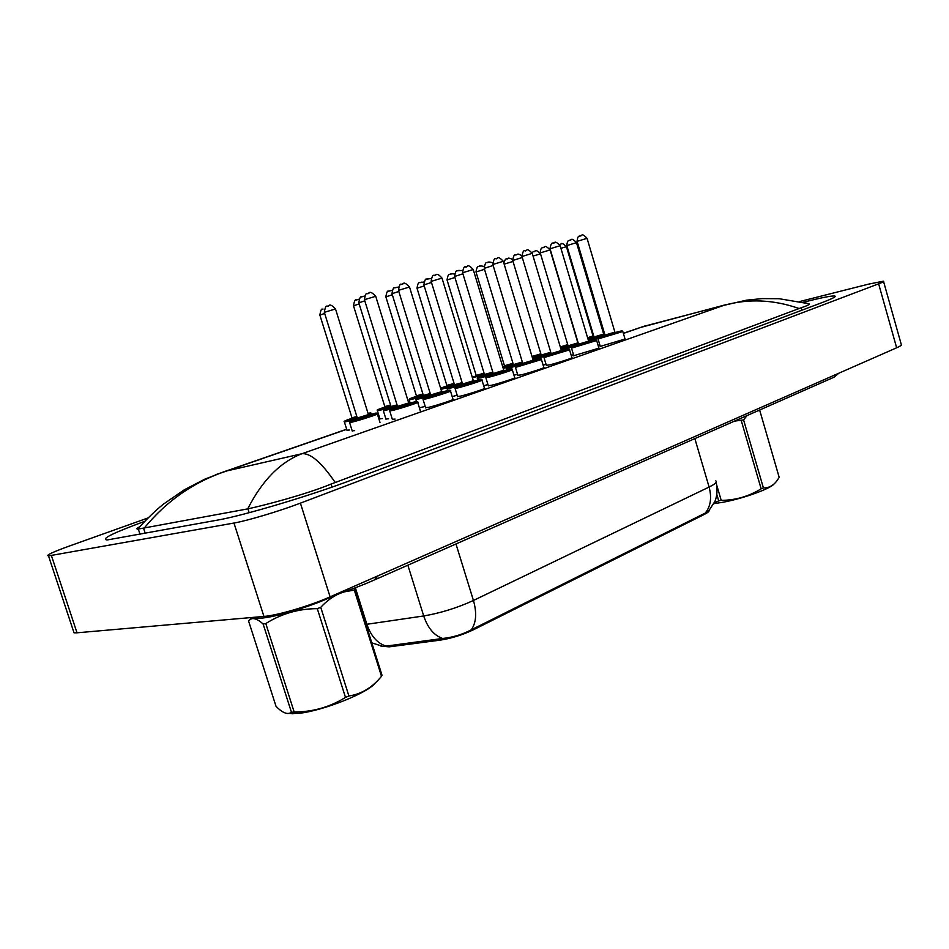 <?xml version="1.0" encoding="UTF-8"?>
<svg xmlns="http://www.w3.org/2000/svg" width="949" height="949" viewBox="0 0 949 949"><rect width="100%" height="100%" fill="white"/><g stroke="black" fill="none" stroke-linecap="round" stroke-linejoin="round"><path stroke-width="1.42" d="M380.964 646.139L389.22 646.85L440.289 640.124C451.522 638.357 462.59 634.905 473.456 629.768L704.205 514.477C707.705 512.697 709.342 511.333 709.093 510.396M371.794 642.829L383.088 646.506L442.625 638.475C452.59 637.455 462.139 634.584 471.273 629.839L705.249 513.077L708.891 510.621L714.929 501.416C717.183 495.9 717.61 489.518 716.198 482.246M425.579 407.619L428.521 407.37C437.014 405.365 456.386 398.936 452.863 399.304M571.215 355.389L573.504 354.736M513.967 375.235L517.525 374.238M483.67 385.709L487.928 384.535M543.125 365.128L546.031 364.309M457.537 396.421L460.633 396.113C469.055 394.096 487.62 387.963 484.31 388.295M488.272 385.662L491.511 385.282C499.874 383.254 517.679 377.394 514.572 377.702M517.846 375.294L521.226 374.867C529.518 372.838 546.624 367.227 543.706 367.5M600.278 346.421L624.916 339.054M573.789 355.697L598.819 348.2M546.339 365.318L549.851 364.831C558.059 362.803 574.513 357.417 571.761 357.666M598.297 345.994L599.993 345.507M419.399 407.833L425.199 406.374M452.175 396.575L457.169 395.247M346.966 430.194L349.374 430.039M385.923 419.007L388.592 418.806M352.174 430.787L354.677 430.644M379.885 418.758L382.447 418.545M392.328 419.28L395.092 419.078M883.578 281.568L901.23 344.333C902.238 344.831 900.72 345.994 896.651 347.797L330.098 596.862C309.943 605.853 277.523 615.438 263.929 616.435L77.011 632.805L74.022 632.805L73.393 630.919M799.71 301.521L868.703 284.107L883.46 281.177C884.385 281.355 882.772 282.244 878.632 283.822L300.406 503.148C279.777 511.048 247.226 520.787 233.964 523.041L48.518 555.912C45.267 555.545 52.385 552.188 69.882 545.853L147.866 518.012M144.616 521.357C112.824 533.041 100.345 539.246 107.166 539.969L217.689 520.076C243.964 515.509 311.77 495.212 352.328 479.755L822.913 302.268C832.902 298.461 836.781 296.373 834.574 295.993C831.312 295.756 821.632 297.654 805.523 301.687L803.127 302.292M808.809 303.692C810.327 304.226 807.789 305.578 801.205 307.749L331.082 484.061C306.005 494.417 264.688 505.248 247.938 508.842L137.617 529.186C136.193 528.961 136.87 528.178 139.622 526.837M247.713 508.878C262.197 480.443 280.263 462.056 301.912 453.729C310.465 452.934 321.545 462.495 335.163 482.4M798.975 308.484C773.518 299.564 748.453 298.52 723.779 305.364L746.566 300.169L762.154 298.603L779.093 298.71L808.228 303.621M215.553 474.725L226.823 470.918C194.106 481.689 166.455 500.894 143.868 528.51M726.839 304.415L639.448 327.737M774.064 483.966C770.268 488.794 743.316 498.498 723.197 502.211L713.885 503.646M716.922 485.781L721.204 500.372L718.701 500.858L716.863 494.595M714.289 502.851L718.701 500.858M747.077 415.555L743.589 419.909L734.407 421.142M759.591 410.62L757.895 410.787M743.589 419.909L763.399 487.928L761.145 488.83L741.311 420.751M763.399 487.928C768.429 488.071 772.771 485.912 776.424 481.463L779.2 477.43L759.888 410.87M721.204 500.372C735.522 500.253 748.832 496.41 761.145 488.83M375.389 682.829C369.031 692.402 323.467 710.754 298.899 713.34L287.227 713.47M339.766 593.445C332.862 596.423 326.515 601.049 320.75 607.336L317.286 608.641C298.579 608.724 281.414 613.695 265.791 623.552L294.166 711.975L291.462 712.308L263.122 624.015C258.377 619.685 254.474 617.941 251.438 618.807L248.496 620.765L276.017 706.293C281.39 711.845 285.874 714.17 289.469 713.257L291.462 712.308M265.791 623.552L263.122 624.015M335.353 594.964C319.03 603.315 286.373 614.145 268.081 617.241C259.635 618.689 254.735 618.724 253.371 617.36M249.35 619.934L251.9 617.491M353.633 588.416L354.914 589.317L354.309 590.076L344.072 591.927M320.75 607.336L348.912 696.008L345.495 697.408L317.286 608.641M354.914 589.317L382.032 675.308L381.498 676.281L354.309 590.076M348.912 696.008C361.569 694.027 372.435 687.444 381.498 676.281M294.166 711.975C312.696 711.987 329.801 707.135 345.495 697.408M389.22 646.85L388.805 645.522M440.289 640.124L439.862 638.76M473.456 629.768L473.171 628.843M704.205 514.477L703.968 513.682M471.273 629.839C476.244 622.746 476.967 612.959 473.432 600.48L709.105 487.051C711.94 497.774 710.647 506.446 705.249 513.077M442.625 638.475C434.084 635.486 427.774 627.977 423.705 615.96C440.49 613.101 457.074 607.941 473.432 600.48L455.971 543.979M694.846 438.592L709.105 487.051C715.238 484.026 717.468 481.973 715.795 480.858M385.899 646.044C377.239 643.232 370.893 635.972 366.872 624.276L423.705 615.96L407.868 565.189M365.982 624.406L366.872 624.276L355.353 587.763M378.26 575.687L374.025 580.124C361.522 585.616 347.346 590.99 331.486 596.257M838.869 373.194L834.195 377.133L374.819 579.768M346.693 429.351L226.823 470.918L301.912 453.729L723.779 305.364L643.944 326.302L623.374 333.431M378.687 418.26L379.624 417.94M51.4 555.545L77.011 632.805M233.964 523.041L263.929 616.435M300.406 503.148L330.098 596.862M878.632 283.822L896.651 347.797M805.891 302.992L805.523 301.687M801.905 310.193L801.205 307.749M332.031 487.098L331.082 484.061M249.172 512.685L247.938 508.842M145.256 533.385L143.679 528.546M368.271 414.12C371.284 412.969 371.225 412.779 368.093 413.515C370.205 412.732 371.308 412.803 371.427 413.705L369.031 414.938M352.257 420.3L344.416 422.02M347.061 430.514L344.475 422.246C347.156 420.253 338.259 423.313 352.02 418.284C344.523 420.81 342.98 421.57 347.393 420.573L357.239 417.774M357.156 417.501L351.806 418.746M351.972 417.774L356.86 416.552M324.665 313.455L319.872 315.104M323.04 309.066L322.553 309.255C321.557 308.354 320.667 310.287 319.86 315.044L351.996 417.857L351.367 419.007L353.004 418.295M352.281 431.119L349.612 422.625C351.842 420.146 344.475 423.432 357.37 418.521C349.635 421.131 348.058 421.925 352.637 420.893C362.565 418.485 384.606 410.917 373.586 413.705C376.029 412.839 377.251 412.874 377.311 413.823C381.071 413.325 360.442 420.122 352.174 422.103L349.564 422.376M373.586 413.705L368.698 415.033L373.609 413.693M368.366 415.496L357.156 419.007M357.31 418.011L368.426 414.583L335.507 308.971L324.309 312.34M327.547 306.124L329.184 305.661M392.435 419.612L389.766 411.036C392.079 408.521 384.464 411.89 397.584 406.896C389.659 409.577 388.153 410.348 393.04 409.244C403.432 406.706 425.14 399.221 413.681 402.127C416.409 401.202 417.726 401.225 417.667 402.21C421.392 401.724 401.119 408.39 392.589 410.454L389.707 410.787M413.681 402.127L408.983 403.408L413.717 402.127M408.544 403.894L397.358 407.394M397.524 406.386L408.711 402.957L375.721 296.29L364.452 299.682M367.844 293.36L369.351 292.956M385.579 408.9L377.405 410.739M379.968 419.055L377.453 410.941C379.897 409.043 371.676 411.878 384.855 407.085C377.417 409.577 375.97 410.3 380.502 409.256L390.917 406.267M390.834 406.018L384.63 407.524M384.796 406.563L390.549 405.081M359.161 303.905L353.514 305.815M356.622 299.884L358.153 299.457M417.655 397.916L409.138 399.873M409.707 401.759L409.375 399.114L416.445 396.302C409.078 398.77 407.714 399.458 412.364 398.366L423.29 395.223M423.207 394.962L416.231 396.741M416.397 395.792L422.934 394.049M392.317 294.748L385.875 296.883M388.924 291.058L390.419 290.643M448.569 387.334L440.965 389.375M440.68 388.426L454.441 384.582M454.357 384.333L446.659 386.338M446.837 385.413L454.085 383.432M424.203 285.934L417.014 288.235L446.86 385.472L446.279 386.563L448.047 385.828M420.051 282.565L421.498 282.161M446.872 385.911L440.597 388.153L446.872 385.911M472.436 377.821L484.429 374.333M484.346 374.096L475.983 376.314M476.173 375.401L484.085 373.206M454.915 277.452L447.062 279.991M450.028 274.368L451.439 273.976M476.208 375.911L472.258 377.239L476.208 375.911M392.234 408.758L383.384 410.763M386.029 419.328L383.432 410.988C385.614 408.556 378.449 411.771 391.035 406.991C383.372 409.577 381.889 410.324 386.587 409.244L397.441 406.136M397.358 405.864L390.81 407.465M390.976 406.48L397.062 404.903M364.807 300.821L358.829 302.838M362.008 296.74L363.597 296.302M408.533 402.388L409.529 401.771L408.402 401.949L410.573 402.412L408.948 403.361M425.069 397.477L415.887 399.588M416.469 401.534L415.935 399.802C418.07 397.429 411.095 400.561 423.396 395.911C415.792 398.461 414.405 399.173 419.233 398.046L430.621 394.772M430.538 394.511L423.171 396.374M423.349 395.401L430.253 393.562M398.805 291.45L391.996 293.716M395.128 287.725L396.658 287.298M441.463 391L442.566 391.439L441.854 391.996M456.683 386.623L447.169 388.853M447.679 390.561L447.216 389.054C449.102 386.812 442.827 389.612 454.535 385.247C446.991 387.773 445.698 388.449 450.633 387.287L462.507 383.847M462.424 383.586L454.31 385.697M454.488 384.736L462.139 382.649M431.487 282.446L423.906 284.937M426.991 279.053L428.474 278.638M472.982 381.723L474.203 381.439L473.468 381.024M487.145 376.16L477.276 378.509M477.738 380.075C480.811 379.066 482.211 379.066 481.95 380.063C485.236 379.647 466.659 385.733 458.237 387.809L455.093 388.473C457.24 386.077 450.229 389.209 462.614 384.547C454.844 387.156 453.515 387.856 458.652 386.646C469.209 384.013 489.245 377.109 477.727 380.086L473.61 381.201L477.738 380.075L477.323 378.698C479.162 376.504 473.053 379.244 484.512 374.985C477.039 377.477 475.817 378.117 480.858 376.919L493.172 373.325M493.1 373.064L484.287 375.413M484.464 374.475L492.816 372.15M462.91 273.798L454.618 276.479C455.354 271.865 456.291 270.002 457.382 270.809L462.483 270.429M457.655 270.702L459.102 270.299M425.674 407.94L423.088 399.529C425.271 397.085 418.082 400.3 430.751 395.508C422.898 398.141 421.486 398.877 426.492 397.726C436.979 395.128 457.833 387.939 446.338 390.893L441.937 392.079L446.362 390.881C449.233 389.909 450.597 389.92 450.443 390.917C453.942 390.466 434.547 396.836 426.065 398.9L423.029 399.292M441.404 392.589L430.526 395.982M430.692 394.986L441.665 391.64L409.517 287.013L398.473 290.358M401.688 284.202L403.266 283.751M457.632 396.729L455.046 388.26M474.18 381.439L462.4 385.009M462.566 384.037L473.337 380.751L441.997 278.104L431.166 281.39M434.322 275.352L435.864 274.913M488.355 385.935L485.888 377.844C487.988 375.484 481.155 378.568 493.266 374.013C485.556 376.587 484.322 377.251 489.565 376.006C500.182 373.337 519.459 366.682 507.917 369.683L504.073 370.727L507.94 369.683C511.167 368.627 512.614 368.603 512.258 369.612C515.354 369.244 497.525 375.057 489.174 377.133L485.841 377.643M503.361 371.261L493.053 374.464M493.231 373.503L503.8 370.288L473.231 269.54L462.59 272.766M465.71 266.835L466.837 266.479M517.929 375.555L515.521 367.607C517.383 365.401 511.238 368.153 522.78 363.87C515.129 366.409 513.978 367.049 519.317 365.768C529.993 363.052 548.546 356.646 536.992 359.683C540.384 358.592 541.867 358.556 541.452 359.564L515.473 367.417M536.992 359.683L533.409 360.656L537.015 359.671M533.148 360.288L533.979 360.869L522.555 364.309M522.733 363.36L533.136 360.217L503.29 261.295L492.839 264.474M495.912 258.65L497.027 258.294M507.157 367.299L503.231 368.414M502.97 367.536L513.314 364.463M513.243 364.214L504.275 366.658M504.465 365.756L512.982 363.337M484.488 269.291L476.018 271.995M478.948 266.467L480.313 266.088M504.488 366.255L502.756 366.824L504.488 366.255M534.951 357.785L532.603 358.473M532.342 357.607L541.179 354.95M541.108 354.689L532.27 357.346M531.998 356.456L540.835 353.823M513.006 261.426L504.144 264.154M506.849 258.852L508.178 258.472M561.796 348.603L560.895 348.876M560.645 348.034L568.06 345.756M531.95 252.612L533.635 251.544C535.746 252.6 534.05 247.381 540.527 253.869L533.041 256.052M533.801 251.485L535.082 251.129M560.325 346.966L567.716 344.606M567.976 345.495L560.574 347.808M587.917 338.781L594.003 336.895M559.578 244.474L559.685 244.427C561.678 245.542 559.969 240.311 566.434 246.716L560.906 248.294M559.827 244.379L561.084 244.023M587.609 337.761L593.018 335.922L566.446 246.752M593.92 336.598L587.846 338.579M516.505 366.077L506.28 368.544M506.719 370.003L506.327 368.722C508.249 366.492 501.985 369.351 513.397 365.092C505.983 367.56 504.844 368.165 509.981 366.931L522.685 363.206M522.614 362.945L513.172 365.519M513.362 364.594L522.341 362.043M493.148 265.483L484.204 268.342M487.205 262.659L488.605 262.268M544.833 356.349L534.251 358.947M534.655 360.3L534.287 359.102C536.185 356.919 530.052 359.718 541.238 355.555C533.884 357.998 532.828 358.568 538.059 357.298L551.12 353.455M551.037 353.182L541.025 355.97M541.215 355.056L550.764 352.281M522.27 257.487L512.733 260.489M515.687 254.913L517.051 254.522M572.188 346.966L561.179 349.825M569.578 345.899C561.049 348.651 559.566 349.362 565.141 348.01L578.522 344.06M578.439 343.775L567.893 346.753M568.083 345.851L577.882 342.897L550.088 249.907L540.242 252.92M543.172 247.428L544.501 247.06M598.594 337.891L588.475 340.667M604.738 334.273L603.967 334.499L604.738 334.273M594.05 337.476L588.143 339.54L594.05 337.476M588.202 339.766L604.952 334.997M603.694 334.119L604.489 334.677L593.825 337.868M594.027 336.978L603.683 334.072L576.482 242.647L566.802 245.613M569.697 240.216L570.717 239.883M546.41 365.567L544.062 357.761C545.877 355.59 539.886 358.283 551.191 354.107C543.611 356.622 542.543 357.215 547.976 355.899C558.688 353.158 576.553 346.99 565.011 350.039L561.666 350.94L565.023 350.027C568.558 348.912 570.064 348.864 569.566 349.873L544.014 357.583M561.405 350.572L562.223 351.154L550.978 354.535M551.167 353.597L561.381 350.513L532.235 253.359L521.974 256.491C522.697 251.924 523.646 250.062 524.809 250.833C527.324 251.805 525.663 246.42 532.223 253.3M524.999 250.761L526.102 250.406M573.86 355.934L571.559 348.259C573.469 346.065 567.312 348.876 578.593 344.689C571.073 347.18 570.064 347.737 575.592 346.385C586.328 343.621 603.552 337.678 592.022 340.738L588.902 341.581L592.034 340.727C595.735 339.564 597.277 339.505 596.66 340.525L571.523 348.105M587.941 342.138L578.368 345.104M578.558 344.179L588.617 341.154L560.135 245.696L550.04 248.792M553.042 243.158L554.121 242.814M600.337 346.634L598.095 339.101C599.958 336.954 593.979 339.671 605.011 335.614C597.55 338.069 596.624 338.603 602.224 337.215C612.983 334.428 629.602 328.698 618.072 331.759C624.857 330.382 620.587 330.667 622.817 331.521L598.06 338.959M618.072 331.759L615.166 332.553L618.084 331.759M614.905 332.186L615.711 332.755L604.786 336.005M604.988 335.104L614.893 332.126L587.051 238.318L577.111 241.366C577.799 234.083 579.922 236.882 579.946 235.874C582.295 236.859 580.646 231.627 587.04 238.282M580.076 235.827L581.144 235.482M48.518 555.912L74.022 632.805M834.823 296.895L834.574 295.993M140.049 534.346L138.376 529.222M645.344 325.792L623.339 333.313M379.588 417.809L378.651 418.129M346.658 429.221L224.178 471.677M224.142 471.689L204.865 479.138L184.26 489.826L163.928 503.789C160.974 506.031 150.535 514.583 137.617 529.186M369.303 415.294L368.449 414.677M358.39 418.545L356.694 419.292L357.346 418.094L324.297 312.268C325.151 307.346 326.076 305.364 327.037 306.313C329.611 307.452 328.117 301.272 335.483 308.899M377.382 414.061L379.991 422.471M409.588 403.669L408.746 403.04M398.71 406.896L396.896 407.679L397.548 406.48L364.428 299.611C365.258 294.688 366.195 292.672 367.251 293.585C369.291 294.831 368.331 288.567 375.709 296.218M417.738 402.447L420.36 410.941M385.899 407.062L384.215 407.785L384.831 406.647L353.491 305.756C354.297 301.058 355.199 299.16 356.195 300.05L359.102 299.22M417.56 396.243L415.828 396.979L416.421 395.863L385.852 296.835C386.634 292.221 387.536 290.347 388.568 291.201L392.174 290.37M423.954 281.995L419.731 282.683C418.651 281.877 417.75 283.727 417.014 288.235M477.442 375.792L475.615 376.539L476.184 375.46L447.05 279.943C447.786 275.495 448.699 273.668 449.767 274.475C450.55 273.775 452.139 273.632 454.547 274.024M392.127 406.979L390.371 407.738L391.012 406.563L358.805 302.778C359.612 297.974 360.525 296.017 361.569 296.907L364.701 296.029M424.559 395.863L422.756 396.623L423.373 395.484L391.973 293.656C392.756 288.947 393.681 287.025 394.748 287.867L398.616 287.025M455.757 385.164L453.907 385.935L454.512 384.82L423.883 284.878C424.666 280.228 425.591 278.33 426.67 279.172L431.166 278.508M454.607 276.432L484.488 374.547L483.907 375.65L485.793 374.867M442.531 392.34L441.688 391.723M431.949 395.448L430.087 396.255L430.716 395.081L398.45 290.287C399.28 285.424 400.229 283.443 401.297 284.344C403.883 285.507 402.091 279.397 409.505 286.954M450.514 391.142L453.064 399.47M463.895 384.464L461.973 385.27L462.59 384.12L431.143 281.331C431.937 276.562 432.886 274.617 433.99 275.471C436.16 276.467 435.461 270.856 441.973 278.045M482.009 380.264L484.512 388.449M504.654 370.964L503.824 370.359M494.607 373.894L492.65 374.701L493.255 373.574L462.578 272.719C463.326 268.057 464.275 266.135 465.425 266.942C468.106 267.879 466.517 262.363 473.207 269.48M512.318 369.813L514.749 377.832M524.18 363.728L522.164 364.535L522.757 363.431L492.828 264.427C493.587 259.824 494.536 257.926 495.675 258.733C498.296 259.694 496.6 254.237 503.267 261.248M541.499 359.742L543.872 367.619M293.016 713.814L289.469 713.257M252.695 617.419L251.438 618.807M505.781 366.112L503.919 366.86L504.477 365.816L476.007 271.948C476.73 267.582 477.632 265.779 478.723 266.55C479.079 265.744 480.846 265.708 484.037 266.467M533.124 356.777L532.187 357.097M512.543 259.374C506.078 256.728 509.316 259.136 506.659 258.923C505.959 258.353 504.998 259.682 503.777 262.909M567.917 345.282L567.087 345.483M593.042 335.97L593.813 336.504L592.354 336.859M514.738 364.95L512.804 365.733L513.373 364.653L484.192 268.294C484.939 263.798 485.864 261.948 486.979 262.754C487.81 261.77 489.696 261.794 492.65 262.802M542.638 355.389L540.669 356.172L541.227 355.116L512.709 260.441C513.445 256.028 514.37 254.213 515.497 254.984C517.81 255.257 516.351 252.375 521.808 255.744M561.571 350.857L561.262 349.825C563.125 347.666 557.17 350.395 568.107 346.361M569.554 346.16L567.549 346.954L568.107 345.911L540.23 252.873C540.906 245.696 543.042 248.472 543.006 247.487C545.082 248.65 543.433 243.146 550.076 249.872M595.545 337.251L593.505 338.046L594.038 337.025L566.79 245.566C567.526 238.448 569.53 241.26 569.554 240.263C571.879 241.248 570.135 236.099 576.482 242.6M521.95 256.444L551.179 353.657L550.598 354.748L552.65 353.93M569.614 350.039L571.927 357.785M587.929 342.138L589.448 341.782L588.641 341.213M580.1 344.487L578.012 345.306L578.582 344.25L550.029 248.745C550.764 244.296 551.713 242.458 552.876 243.217C554.999 244.391 553.397 238.768 560.124 245.661M596.707 340.679L598.973 348.295M577.099 241.319L604.999 335.163L604.442 336.207L606.577 335.377M622.852 331.664L625.071 339.137"/></g></svg>
